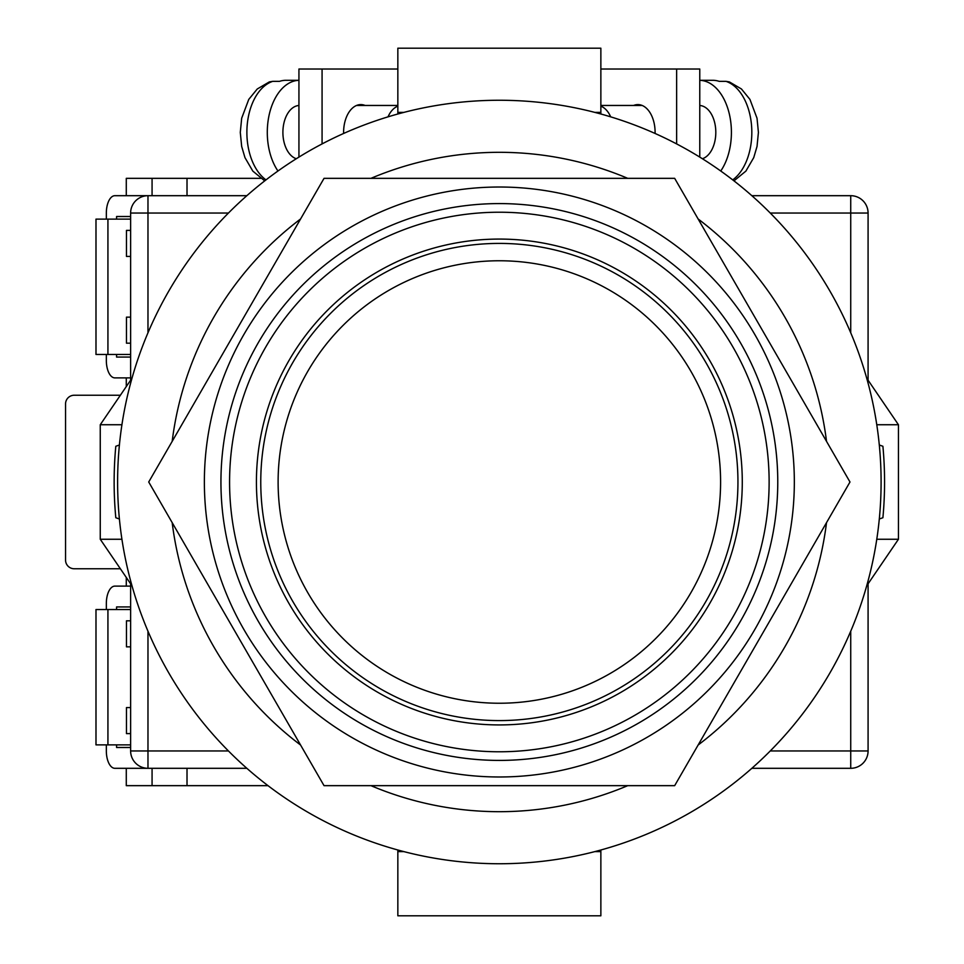 <?xml version="1.0" encoding="UTF-8"?>
<svg xmlns="http://www.w3.org/2000/svg" width="964" height="964" viewBox="0 0 964 964"><rect width="100%" height="100%" fill="white"/><g stroke="black" fill="none" stroke-linecap="round" stroke-linejoin="round"><path stroke-width="1.45" d="M499.352 863.744A381.744 381.744 0 0 0 881.096 482A381.744 381.744 0 0 0 499.352 100.256A381.744 381.744 0 0 0 117.608 482A381.744 381.744 0 0 0 499.352 863.744M119.403 518.994L115.8 517.728A385.214 385.214 0 0 1 115.8 446.272L119.403 445.007M879.301 445.007L882.904 446.272A385.214 385.214 0 0 1 882.904 517.728L879.301 518.994M370.959 785.66A329.688 329.688 0 0 0 627.745 785.66M698.129 745.027A329.688 329.688 0 0 0 826.522 522.633M826.522 441.367A329.688 329.688 0 0 0 698.129 218.973M627.745 178.34A329.688 329.688 0 0 0 370.959 178.34M300.575 218.973A329.688 329.688 0 0 0 172.182 441.367M172.182 522.633A329.688 329.688 0 0 0 300.575 745.027M866.708 585.811L898.448 539.262L876.782 539.262M876.782 424.738L898.448 424.738L898.448 539.262M866.708 378.189L898.448 424.738M131.996 378.189L100.256 424.738L100.256 539.262L121.922 539.262M121.922 424.738L100.256 424.738M131.996 585.811L100.256 539.262M397.843 849.995L397.843 851.598L403.82 851.598M600.861 849.995L600.861 851.598L594.884 851.598M600.861 851.598L600.861 915.8L397.843 915.8L397.843 851.598M397.843 114.005L397.843 48.2L600.861 48.2L600.861 112.402L594.884 112.402M600.861 114.005L600.861 112.402M403.82 112.402L397.843 112.402M655.086 133.466A27.763 17.219 -90 0 0 655.098 132.357A27.763 17.219 -90 0 0 637.879 104.594A27.763 17.219 -90 0 0 633.601 105.462M600.861 69.022L676.632 69.022L676.632 143.913M676.632 69.022L699.768 69.022L699.768 157.096M702.394 158.735A26.896 16.689 -90 0 0 715.806 132.357A26.896 16.689 -90 0 0 699.768 105.486M732.712 179.882A52.056 32.294 -90 0 0 751.824 132.357A52.056 32.294 -90 0 0 725.988 81.35L719.192 81.35A52.056 32.294 90 0 0 712.733 80.301L699.768 80.301A52.056 32.294 90 0 1 731.411 132.357A52.056 32.294 90 0 1 720.747 171.014M610.682 116.849A26.896 16.689 -90 0 0 600.861 106.173M725.988 81.35L729.362 81.904L741.449 88.989L749.944 99.4L757.029 118.223L758.415 132.417L757.029 146.456L753.74 157.626L745.883 171.11L733.978 180.87M343.618 133.466A27.763 17.219 -90 0 1 343.606 132.357A27.763 17.219 -90 0 1 360.825 104.594A27.763 17.219 -90 0 1 365.103 105.462M397.843 69.022L322.072 69.022L322.072 143.913M322.072 69.022L298.936 69.022L298.936 157.096M296.31 158.735A26.896 16.689 -90 0 1 282.898 132.357A26.896 16.689 -90 0 1 298.936 105.486M388.022 116.849A26.896 16.689 -90 0 1 397.843 106.173M265.992 179.882A52.056 32.294 -90 0 1 246.88 132.357A52.056 32.294 -90 0 1 272.716 81.35L279.512 81.35A52.056 32.294 90 0 1 285.971 80.301L298.936 80.301A52.056 32.294 90 0 0 267.293 132.357A52.056 32.294 90 0 0 277.957 171.014M272.716 81.35L269.342 81.904L257.255 88.989L248.76 99.4L241.675 118.223L240.289 132.417L241.675 146.456L244.964 157.626L252.821 171.11L264.726 180.87M246.856 768.308L147.974 768.308A17.352 17.352 0 0 1 130.622 750.956L130.622 583.798M130.622 380.202L130.622 213.044L147.974 213.044L147.974 332.797M850.73 332.797L850.73 213.044L868.082 213.044L868.082 380.202M868.082 583.798L868.082 750.956A17.352 17.352 0 0 1 850.73 768.308L751.848 768.308M106.341 219.117L106.341 213.044A17.352 8.531 90 0 1 114.873 195.692L246.856 195.692M751.848 195.692L850.73 195.692A17.352 17.352 0 0 1 868.082 213.044A17.352 17.352 0 0 0 850.73 195.692L850.73 213.044L770.26 213.044M147.974 195.692A17.352 17.352 0 0 0 130.622 213.044A17.352 17.352 0 0 1 147.974 195.692L147.974 213.044L228.444 213.044M256.424 482A242.928 242.928 0 0 1 499.352 239.072A242.928 242.928 0 0 1 742.28 482A242.928 242.928 0 0 1 499.352 724.928A242.928 242.928 0 0 1 256.424 482M499.352 776.984A294.984 294.984 0 0 1 204.368 482A294.984 294.984 0 0 1 499.352 187.016A294.984 294.984 0 0 1 794.336 482A294.984 294.984 0 0 1 499.352 776.984M499.352 785.66L674.667 785.66L849.983 482L674.667 178.34L324.037 178.34L148.721 482L324.037 785.66L499.352 785.66M737.942 482A238.59 238.59 0 0 1 499.352 720.59A238.59 238.59 0 0 1 260.762 482A238.59 238.59 0 0 1 499.352 243.41A238.59 238.59 0 0 1 737.942 482A238.59 238.59 0 0 0 499.352 243.41A238.59 238.59 0 0 0 260.762 482M130.622 744.883L95.99 744.883L95.99 609.537L130.622 609.537M107.932 744.883L107.932 609.537M130.622 747.486L116.584 747.486L116.584 744.883M116.584 609.537L116.584 606.934L130.622 606.934M106.341 609.537L106.341 603.464A17.352 8.531 -90 0 1 114.873 586.112L130.622 586.112M106.341 744.883L106.341 750.956A17.352 8.531 -90 0 0 114.873 768.308L147.974 768.308L147.974 750.956L228.444 750.956M130.622 216.514L116.584 216.514L116.584 219.117M116.584 354.463L116.584 357.066L130.622 357.066M106.341 354.463L106.341 360.536A17.352 8.531 90 0 0 114.873 377.888L130.622 377.888M130.622 219.117L95.99 219.117L95.99 354.463L130.622 354.463M107.932 219.117L107.932 354.463M260.545 178.34L187.016 178.34L187.016 195.692M120.367 395.24L74.228 395.24A8.676 8.676 0 0 0 65.552 403.916L65.552 560.084A8.676 8.676 0 0 0 74.228 568.76L120.367 568.76M187.016 768.308L187.016 785.66L268.016 785.66M130.622 343.184L126.465 343.184L126.465 317.156L130.622 317.156M130.622 256.424L126.465 256.424L126.465 230.396L130.622 230.396M126.284 195.692L126.284 178.34L152.071 178.34L152.071 195.692M152.071 178.34L187.016 178.34M126.284 577.436L126.284 586.112M126.284 768.308L126.284 785.66L187.016 785.66M126.284 386.564L126.284 377.888M130.622 620.816L126.465 620.816L126.465 646.844L130.622 646.844M130.622 707.576L126.465 707.576L126.465 733.604L130.622 733.604M152.071 785.66L152.071 768.308M147.974 631.203L147.974 750.956L130.622 750.956A17.352 17.352 0 0 0 147.974 768.308M770.26 750.956L850.73 750.956L850.73 631.203M850.73 768.308A17.352 17.352 0 0 0 868.082 750.956L850.73 750.956L850.73 768.308M229.577 482A269.775 269.775 0 0 0 499.352 751.775A269.775 269.775 0 0 0 769.127 482A269.775 269.775 0 0 0 499.352 212.225A269.775 269.775 0 0 0 229.577 482M777.767 482A278.415 278.415 0 0 1 499.352 760.415A278.415 278.415 0 0 1 220.937 482A278.415 278.415 0 0 1 499.352 203.585A278.415 278.415 0 0 1 777.767 482M278.114 482A221.238 221.238 0 0 0 499.352 703.238A221.238 221.238 0 0 0 720.59 482A221.238 221.238 0 0 0 499.352 260.762A221.238 221.238 0 0 0 278.114 482M642.157 105.462L600.861 105.462M356.547 105.462L397.843 105.462"/></g></svg>

